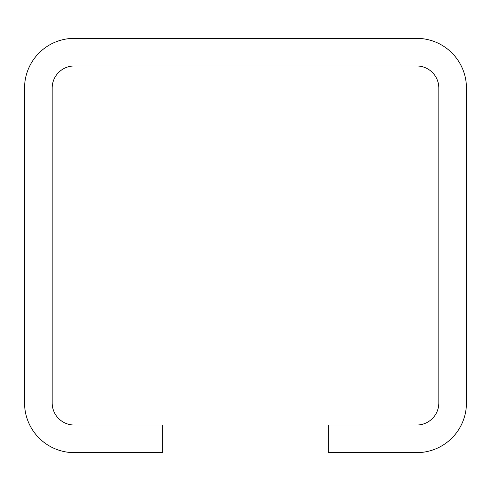 <?xml version="1.0" encoding="UTF-8"?>
<svg xmlns="http://www.w3.org/2000/svg" width="491" height="491" viewBox="0 0 491 491"><rect width="100%" height="100%" fill="white"/><g stroke="black" fill="none" stroke-linecap="round" stroke-linejoin="round"><path stroke-width="0.74" d="M74.264 65.978L416.736 65.978A22.095 22.095 0 0 1 438.831 88.073L438.831 402.927A22.095 22.095 0 0 1 416.736 425.022L328.356 425.022L328.356 452.641L416.736 452.641A49.714 49.714 0 0 0 466.45 402.927L466.45 88.073A49.714 49.714 0 0 0 416.736 38.359L74.264 38.359A49.714 49.714 0 0 0 24.55 88.073L24.55 402.927A49.714 49.714 0 0 0 74.264 452.641L162.644 452.641L162.644 425.022L74.264 425.022A22.095 22.095 0 0 1 52.169 402.927L52.169 88.073A22.095 22.095 0 0 1 74.264 65.978"/></g></svg>
